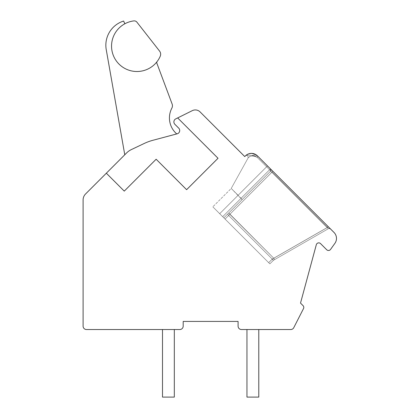 <?xml version="1.0" encoding="UTF-8"?>
<svg xmlns="http://www.w3.org/2000/svg" width="418" height="418" viewBox="0 0 418 418"><rect width="100%" height="100%" fill="white"/><g stroke="black" fill="none" stroke-linecap="round" stroke-linejoin="round"><path stroke-width="0.31" stroke-dasharray="2.09 1.57" d="M177.671 117.923L218.024 158.27L186.606 189.688L156.149 159.227L124.256 191.12L106.339 173.204L85.575 193.968A8.449 8.449 0 0 0 83.098 199.94L83.098 326.15A3.381 3.381 0 0 0 86.479 329.53L179.808 329.53A3.381 3.381 0 0 0 183.189 326.15L183.189 321.421L238.088 321.421L238.088 326.15A3.381 3.381 0 0 0 241.468 329.53L290.756 329.53A3.381 3.381 0 0 0 293.765 327.686L303.515 308.578A2.534 2.534 0 0 0 303.05 305.631L300.516 303.097L316.311 244.729A2.534 2.534 0 0 1 320.549 243.6L326.693 249.739A2.534 2.534 0 0 0 330.544 249.426L334.902 243.344A8.449 8.449 0 0 0 334.008 232.45L257.415 155.857A8.449 8.449 0 0 0 245.465 155.857L244.749 156.572L200.097 111.919A6.756 6.756 0 0 0 192.311 110.645L177.671 117.923L218.024 158.27L177.671 117.923L175.753 118.879A3.381 3.381 0 0 0 174.865 124.292L178.721 128.148A3.381 3.381 0 0 1 177.201 133.802L152.878 140.291A50.677 50.677 0 0 0 144.194 143.484A50.677 50.677 0 0 1 152.878 140.291A50.677 50.677 0 0 0 144.194 143.484L131.315 149.607A16.892 16.892 0 0 0 126.623 152.92L124.773 154.764L126.623 152.92A16.892 16.892 0 0 1 131.315 149.607A16.892 16.892 0 0 0 126.623 152.92L106.339 173.204L124.256 191.12L156.149 159.227L186.606 189.688L218.024 158.27L186.606 189.688L156.149 159.227L124.256 191.12L106.339 173.204M174.316 329.53L162.492 329.53L162.492 397.1L174.316 397.1L174.316 329.53L162.492 329.53L162.492 397.1L174.316 397.1L174.316 329.53L162.492 329.53L162.492 397.1L174.316 397.1L174.316 329.53L162.492 329.53L162.492 397.1L174.316 397.1L174.316 329.53L162.492 329.53L162.492 397.1L174.316 397.1L174.316 329.53L162.492 329.53L162.492 397.1L174.316 397.1L174.316 329.53L162.492 329.53L162.492 397.1L174.316 397.1L174.316 329.53L162.492 329.53L162.492 397.1L174.316 397.1L174.316 329.53L162.492 329.53L162.492 397.1L174.316 397.1L174.316 329.53L162.492 329.53L162.492 397.1L174.316 397.1L174.316 329.53L162.492 329.53L162.492 397.1L174.316 397.1L174.316 329.53L162.492 329.53L162.492 397.1L174.316 397.1L174.316 329.53L162.492 329.53L162.492 397.1L174.316 397.1L174.316 329.53L162.492 329.53L162.492 397.1L174.316 397.1L174.316 329.53L162.492 329.53L162.492 397.1L174.316 397.1L174.316 329.53L162.492 329.53L162.492 397.1L174.316 397.1L174.316 329.53L162.492 329.53L162.492 397.1L174.316 397.1L174.316 329.53L162.492 329.53L162.492 397.1L174.316 397.1L174.316 329.53L162.492 329.53L162.492 397.1L174.316 397.1L174.316 329.53L162.492 329.53M246.954 329.53L246.954 397.1L246.954 329.53L246.954 397.1L246.954 329.53L246.954 397.1L246.954 329.53L246.954 397.1L246.954 329.53L246.954 397.1L246.954 329.53L246.954 397.1L246.954 329.53L246.954 397.1L246.954 329.53L246.954 397.1L246.954 329.53L246.954 397.1L246.954 329.53L258.779 329.53L246.954 329.53L258.779 329.53L246.954 329.53L258.779 329.53L246.954 329.53L258.779 329.53L246.954 329.53L258.779 329.53L246.954 329.53L258.779 329.53L246.954 329.53L258.779 329.53L246.954 329.53L258.779 329.53L246.954 329.53L258.779 329.53L246.954 329.53L258.779 329.53L246.954 329.53L246.954 397.1L258.779 397.1L258.779 329.53M328.909 227.35L272.849 171.291L328.229 226.676L272.849 171.291L328.229 226.676L272.849 171.291L328.229 226.676L272.849 171.291L328.229 226.676L272.849 171.291L328.224 226.671L327.399 227.496L272.28 259.113L268.67 262.671L223.876 217.877L270.462 171.291A1.688 1.688 0 0 0 270.462 168.903A1.688 1.688 0 0 1 270.462 171.291L272.024 172.117L272.849 171.291L271.883 172.258L270.462 171.291A1.688 1.688 0 0 0 270.462 168.903A1.688 1.688 0 0 1 270.462 171.291L242.1 199.652L270.462 171.291L272.024 172.117L272.849 171.291L328.224 226.671L327.399 227.496L272.28 259.113L228.651 215.489L227.648 214.105L270.462 171.291A1.688 1.688 0 0 0 270.462 168.903A1.688 1.688 0 0 1 270.462 171.291L272.024 172.117L272.849 171.291L271.883 172.258L270.462 171.291A1.688 1.688 0 0 0 270.462 168.903A1.688 1.688 0 0 1 270.462 171.291A1.688 1.688 0 0 0 270.462 168.903L241.076 198.289L242.1 199.652L270.462 171.291L272.024 172.117L272.849 171.291L330.502 228.944A1.688 1.688 0 0 0 328.464 228.672L274.715 259.552L273.759 258.204L228.766 212.981L223.876 217.877L212.825 206.826L222.679 216.681L241.076 198.289L242.1 199.652L223.876 217.877L222.679 216.681L269.861 263.862L223.876 217.877L270.462 171.291A1.688 1.688 0 0 0 270.462 168.903A1.688 1.688 0 0 1 270.462 171.291L272.024 172.117L272.849 171.291L271.883 172.258L270.462 171.291A1.688 1.688 0 0 0 270.462 168.903A1.688 1.688 0 0 1 270.462 171.291L223.876 217.877L270.462 171.291L272.024 172.117L272.849 171.291L328.224 226.671L327.399 227.496L272.28 259.113L228.651 215.489L227.648 214.105L270.462 171.291A1.688 1.688 0 0 0 270.462 168.903A1.688 1.688 0 0 1 270.462 171.291L272.024 172.117L272.849 171.291L271.883 172.258L270.462 171.291A1.688 1.688 0 0 0 270.462 168.903A1.688 1.688 0 0 1 270.462 171.291L242.1 199.652L270.462 171.291A1.688 0.465 45 0 0 269.594 169.771L241.076 198.289L231.222 188.434L242.1 199.652L223.876 217.877L270.462 171.291A1.688 1.688 0 0 0 270.462 168.903A1.688 1.688 0 0 1 270.462 171.291L272.024 172.117L272.849 171.291L271.883 172.258L270.462 171.291A1.688 1.688 0 0 0 270.462 168.903A1.688 1.688 0 0 1 270.462 171.291A1.688 1.688 0 0 0 270.462 168.903A1.688 1.688 0 0 1 270.462 171.291L272.024 172.117L272.849 171.291L271.883 172.258L270.462 171.291L272.024 172.117L272.849 171.291L257.415 155.857L329.421 227.867M257.383 155.825L257.415 155.857A1.688 1.05 -45 0 1 257.263 157.434L266.606 166.782L267.473 165.92L266.606 166.782L269.594 169.771L222.679 216.681L269.594 169.771L266.606 166.782L238.088 195.3L231.222 188.434L238.088 195.3L266.606 166.782L257.263 157.434C253.193 155.381 250.183 155.496 248.229 157.779C250.957 155.24 253.966 155.125 257.263 157.434C253.193 155.381 250.183 155.496 248.229 157.779C250.957 155.24 253.966 155.125 257.263 157.434C253.193 155.381 250.183 155.496 248.229 157.779C250.957 155.24 253.966 155.125 257.263 157.434C253.193 155.381 250.183 155.496 248.229 157.779C250.957 155.24 253.966 155.125 257.263 157.434C253.193 155.381 250.183 155.496 248.229 157.779C250.957 155.24 253.966 155.125 257.263 157.434C253.193 155.381 250.183 155.496 248.229 157.779C250.957 155.24 253.966 155.125 257.263 157.434C253.193 155.381 250.183 155.496 248.229 157.779C250.957 155.24 253.966 155.125 257.263 157.434C253.193 155.381 250.183 155.496 248.229 157.779C250.957 155.24 253.966 155.125 257.263 157.434C253.193 155.381 250.183 155.496 248.229 157.779C250.957 155.24 253.966 155.125 257.263 157.434C253.193 155.381 250.183 155.496 248.229 157.779C250.957 155.24 253.966 155.125 257.263 157.434C253.193 155.381 250.183 155.496 248.229 157.779C250.957 155.24 253.966 155.125 257.263 157.434C253.193 155.381 250.183 155.496 248.229 157.779C250.957 155.24 253.966 155.125 257.263 157.434C253.193 155.381 250.183 155.496 248.229 157.779C250.957 155.24 253.966 155.125 257.263 157.434C253.193 155.381 250.183 155.496 248.229 157.779C250.957 155.24 253.966 155.125 257.263 157.434C253.193 155.381 250.183 155.496 248.229 157.779C250.957 155.24 253.966 155.125 257.263 157.434C253.193 155.381 250.183 155.496 248.229 157.779C250.957 155.24 253.966 155.125 257.263 157.434C253.193 155.381 250.183 155.496 248.229 157.779C250.957 155.24 253.966 155.125 257.263 157.434C253.193 155.381 250.183 155.496 248.229 157.779C250.957 155.24 253.966 155.125 257.263 157.434C253.193 155.381 250.183 155.496 248.229 157.779C250.957 155.24 253.966 155.125 257.263 157.434C253.193 155.381 250.183 155.496 248.229 157.779C250.957 155.24 253.966 155.125 257.263 157.434L266.606 166.782L267.473 165.92L266.606 166.782L269.594 169.771L222.679 216.681L269.594 169.771L266.606 166.782L269.594 169.771L270.462 168.903L269.594 169.771A1.688 0.465 45 0 1 270.462 171.291L270.462 171.291A1.688 0.465 45 0 0 269.594 169.771L270.462 168.903L269.594 169.771A1.688 0.465 45 0 1 270.462 171.291L270.462 171.291A1.688 0.465 45 0 0 269.594 169.771L270.462 168.903L269.594 169.771A1.688 0.465 45 0 1 270.462 171.291L270.462 171.291A1.688 0.465 45 0 0 269.594 169.771L270.462 168.903L269.594 169.771A1.688 0.465 45 0 1 270.462 171.291L270.462 171.291A1.688 0.465 45 0 0 269.594 169.771L270.462 168.903L269.594 169.771A1.688 0.465 45 0 1 270.462 171.291L242.1 199.652L270.462 171.291A1.688 0.465 45 0 0 269.594 169.771L222.679 216.681L241.076 198.289L242.1 199.652L223.876 217.877L268.67 262.671L272.28 259.113L273.445 260.283L328.464 228.672L327.184 227.559L328.464 228.672L273.445 260.283L269.861 263.862L225.067 219.074L269.861 263.862L268.67 262.671L272.28 259.113L273.445 260.283L328.464 228.672L273.445 260.283L328.464 228.672L327.184 227.559L328.464 228.672L273.445 260.283L228.651 215.489L227.648 214.105L270.462 171.291A1.688 0.465 45 0 0 269.594 169.771L270.462 168.903A1.688 1.688 0 0 1 270.462 171.291A1.688 0.465 45 0 0 269.594 169.771L222.679 216.681L219.696 213.697L225.067 219.074L268.67 262.671L272.28 259.113L273.445 260.283L328.464 228.672L273.445 260.283L269.861 263.862L268.67 262.671L272.28 259.113L273.445 260.283L328.464 228.672L327.184 227.559L328.464 228.672L273.445 260.283L328.464 228.672L273.445 260.283L272.28 259.113L273.445 260.283L328.464 228.672L327.184 227.559L328.464 228.672A1.688 1.688 0 0 1 330.502 228.944A1.688 1.688 0 0 0 328.464 228.672L327.399 227.496L328.464 228.672A1.688 1.688 0 0 1 330.502 228.944A1.688 1.688 0 0 0 328.464 228.672A1.688 1.688 0 0 1 330.502 228.944A1.688 1.688 0 0 0 328.464 228.672L327.399 227.496L328.464 228.672A1.688 1.688 0 0 1 330.502 228.944A1.688 1.688 0 0 0 328.464 228.672A1.688 1.688 0 0 1 330.502 228.944A1.688 1.688 0 0 0 328.464 228.672L327.399 227.496L328.464 228.672A1.688 1.688 0 0 1 330.502 228.944A1.688 1.688 0 0 0 328.464 228.672A1.688 1.688 0 0 1 330.502 228.944A1.688 1.688 0 0 0 328.464 228.672L327.399 227.496L272.28 259.113L268.67 262.671L212.825 206.826L222.679 216.681L241.076 198.289L242.1 199.652L270.462 171.291L223.876 217.877L242.1 199.652L223.876 217.877L212.825 206.826L268.67 262.671L223.876 217.877L270.462 171.291A1.688 0.465 45 0 0 269.594 169.771L270.462 168.903A1.688 1.688 0 0 1 270.462 171.291A1.688 1.688 0 0 0 270.462 168.903A1.688 1.688 0 0 1 270.462 171.291L242.1 199.652L270.462 171.291A1.688 1.688 0 0 0 270.462 168.903A1.688 1.688 0 0 1 270.462 171.291L271.883 172.258L270.462 171.291A1.688 1.688 0 0 0 270.462 168.903A1.688 1.688 0 0 1 270.462 171.291A1.688 1.688 0 0 0 270.462 168.903L241.076 198.289L242.1 199.652L270.462 171.291L227.648 214.105L228.651 215.489L272.024 172.117L327.399 227.496L272.28 259.113L228.651 215.489L272.024 172.117L328.464 228.672A1.688 1.688 0 0 1 330.502 228.944A1.688 1.688 0 0 0 328.464 228.672L274.715 259.552L273.759 258.204L228.766 212.981L223.876 217.877L212.825 206.826L222.679 216.681L241.076 198.289L242.1 199.652L223.876 217.877L212.825 206.826L225.067 219.074L223.876 217.877L270.462 171.291A1.688 1.688 0 0 0 270.462 168.903A1.688 1.688 0 0 1 270.462 171.291A1.688 1.688 0 0 0 270.462 168.903A1.688 1.688 0 0 1 270.462 171.291L223.876 217.877L270.462 171.291L223.876 217.877L212.825 206.826L223.876 217.877L227.648 214.105L228.651 215.489L272.024 172.117L327.399 227.496L272.28 259.113L228.651 215.489L272.024 172.117L328.464 228.672A1.688 1.688 0 0 1 330.502 228.944A1.688 1.688 0 0 0 328.464 228.672L273.445 260.283L269.861 263.862L223.876 217.877L227.648 214.105L228.651 215.489L272.024 172.117L327.399 227.496L272.28 259.113L228.651 215.489L272.024 172.117L328.464 228.672L327.184 227.559L273.759 258.204L228.766 212.981L223.876 217.877L227.648 214.105L228.651 215.489L272.024 172.117L327.399 227.496L272.28 259.113L228.651 215.489L272.024 172.117L327.399 227.496L272.28 259.113L228.651 215.489L227.648 214.105L270.462 171.291A1.688 1.688 0 0 0 270.462 168.903A1.688 1.688 0 0 1 270.462 171.291L271.883 172.258L272.849 171.291L271.883 172.258L272.849 171.291L271.883 172.258L270.462 171.291A1.688 1.688 0 0 0 270.462 168.903A1.688 1.688 0 0 1 270.462 171.291A1.688 0.465 45 0 0 269.594 169.771L241.076 198.289L242.1 199.652L223.876 217.877L212.825 206.826L225.067 219.074L212.825 206.826L222.679 216.681L241.076 198.289L242.1 199.652L270.462 171.291L223.876 217.877L242.1 199.652L223.876 217.877L212.825 206.826L223.876 217.877L227.648 214.105L228.651 215.489L272.024 172.117L327.399 227.496L272.28 259.113L228.651 215.489L272.024 172.117L327.399 227.496L328.224 226.671L327.399 227.496L328.224 226.671L327.399 227.496L328.224 226.671L327.399 227.496L328.224 226.671L330.063 228.505M257.242 155.695L257.415 155.857A1.688 1.05 135 0 1 257.263 157.434L266.606 166.782L267.473 165.92L266.606 166.782L269.594 169.771L222.679 216.681L269.594 169.771L266.606 166.782L219.696 213.697L212.825 206.826L219.696 213.697L266.606 166.782L269.594 169.771L222.679 216.681L269.594 169.771A1.688 0.465 45 0 1 270.462 171.291L228.766 212.981L229.848 214.293L271.883 172.258L229.848 214.293L271.883 172.258L327.184 227.559L273.759 258.204L229.848 214.293L271.883 172.258L327.184 227.559L273.759 258.204L274.715 259.552L273.759 258.204L229.848 214.293L271.883 172.258L327.184 227.559L273.759 258.204L229.848 214.293L271.883 172.258L327.184 227.559L273.759 258.204L274.715 259.552L273.759 258.204L229.848 214.293L271.883 172.258L327.184 227.559L273.759 258.204L229.848 214.293L271.883 172.258L327.184 227.559L273.759 258.204L274.715 259.552L273.445 260.283L269.861 263.862L268.67 262.671L272.28 259.113L273.445 260.283L328.464 228.672L274.715 259.552L273.759 258.204L229.848 214.293L271.883 172.258L327.184 227.559L273.759 258.204L229.848 214.293L271.883 172.258L328.464 228.672L273.445 260.283L328.464 228.672A1.688 1.688 0 0 1 330.502 228.944L328.799 227.246M328.229 226.676L327.184 227.559L328.151 226.593M245.585 155.742L246.212 155.386L247.733 155.653L248.193 157.816L247.728 155.653L246.181 155.397L245.58 155.747L246.181 155.397L247.728 155.653L248.193 157.816L247.728 155.653L246.181 155.397L245.58 155.747L246.181 155.397L247.728 155.653L248.193 157.816L247.728 155.653L246.181 155.397L245.58 155.747L246.181 155.397L247.728 155.653L248.193 157.816L247.728 155.653L246.181 155.397L245.58 155.747L246.181 155.397L247.728 155.653L248.193 157.816L247.728 155.653L246.181 155.397L245.58 155.747M247.722 154.247L251.275 153.385L247.163 154.545M251.626 153.385L252.315 153.427L251.626 153.385M252.947 153.521L254.128 153.824L252.947 153.521M254.818 154.085L254.128 153.824L254.818 154.085M257.415 155.857L246.421 155.036L247.299 154.467L246.421 155.036L247.299 154.467L246.421 155.036L247.299 154.467L246.421 155.036L247.299 154.467L246.421 155.036L257.415 155.857L256.48 155.052L257.415 155.857A1.688 1.05 -45 0 1 257.263 157.434L269.594 169.771L257.263 157.434A1.688 1.05 135 0 0 257.415 155.857A1.688 1.05 -45 0 1 257.263 157.434A1.688 1.05 135 0 0 257.415 155.857A1.688 1.05 -45 0 1 257.263 157.434A1.688 1.05 135 0 0 257.415 155.857A1.688 1.05 -45 0 1 257.263 157.434A1.688 1.05 135 0 0 257.415 155.857A1.688 1.05 -45 0 1 257.263 157.434A1.688 1.05 135 0 0 257.415 155.857A1.688 1.05 -45 0 1 257.263 157.434A1.688 1.05 135 0 0 257.415 155.857A1.688 1.05 -45 0 1 257.263 157.434A1.688 1.05 135 0 0 257.415 155.857A1.688 1.05 -45 0 1 257.263 157.434A1.688 1.05 135 0 0 257.415 155.857A1.688 1.05 -45 0 1 257.263 157.434L269.594 169.771L257.263 157.434A1.688 1.05 135 0 0 257.415 155.857L255.57 154.461M256.406 155L256.736 155.25M255.064 154.2L254.029 153.787L255.064 154.2M252.906 153.511L251.474 153.385L252.906 153.511M250.074 153.495L248.637 153.861L250.074 153.495M248.344 153.97L247.383 154.425L248.344 153.97M273.445 260.283L272.411 258.93L268.67 262.671L269.861 263.862L225.067 219.074L269.861 263.862L273.445 260.283L272.411 258.93L268.67 262.671L225.067 219.074L269.861 263.862L273.445 260.283L272.411 258.93L268.67 262.671L223.876 217.877L242.1 199.652L223.876 217.877L242.1 199.652L223.876 217.877L242.1 199.652L241.076 198.289L242.1 199.652L270.462 171.291L223.876 217.877L269.861 263.862L273.445 260.283L269.861 263.862L273.445 260.283L272.411 258.93L268.67 262.671L269.861 263.862L273.445 260.283L272.411 258.93L268.67 262.671L223.876 217.877L242.1 199.652L241.076 198.289L242.1 199.652L270.462 171.291L223.876 217.877L268.67 262.671L272.28 259.113L273.445 260.283L269.861 263.862L273.445 260.283L272.411 258.93L268.67 262.671L272.28 259.113L228.651 215.489L225.067 219.074L268.67 262.671L272.28 259.113L273.445 260.283L269.861 263.862L273.445 260.283L272.411 258.93L268.67 262.671L272.411 258.93L268.67 262.671L272.411 258.93L273.759 258.204L272.411 258.93L273.759 258.204L272.411 258.93L273.759 258.204L272.411 258.93L273.759 258.204L272.411 258.93L273.445 260.283L269.861 263.862L273.445 260.283L269.861 263.862L273.445 260.283L272.411 258.93L273.759 258.204L272.411 258.93L273.445 260.283L269.861 263.862L273.445 260.283L274.715 259.552L273.759 258.204L327.184 227.559L273.759 258.204L274.715 259.552L273.445 260.283M229.848 214.293L228.766 212.981L223.876 217.877L242.1 199.652L241.076 198.289L242.1 199.652L270.462 171.291L228.766 212.981L229.848 214.293L228.766 212.981L229.848 214.293L228.766 212.981L270.462 171.291L242.1 199.652L241.076 198.289L242.1 199.652L241.076 198.289L242.1 199.652L270.462 171.291L228.766 212.981L229.848 214.293L225.067 219.074L223.876 217.877L225.067 219.074L223.876 217.877L242.1 199.652L241.076 198.289L269.594 169.771A1.688 0.465 45 0 1 270.462 171.291L270.462 171.291A1.688 0.465 45 0 0 269.594 169.771L266.606 166.782L269.594 169.771L266.606 166.782L219.696 213.697L267.473 165.92L219.696 213.697L267.473 165.92L219.696 213.697L267.473 165.92L219.696 213.697L267.473 165.92L219.696 213.697L267.473 165.92L219.696 213.697L267.473 165.92L219.696 213.697L266.606 166.782L269.594 169.771A1.688 0.465 45 0 1 270.462 171.291A1.688 0.465 45 0 0 269.594 169.771L222.679 216.681L223.876 217.877L222.679 216.681L223.876 217.877L227.648 214.105L228.651 215.489L225.067 219.074L229.848 214.293M246.954 397.1L258.779 397.1L246.954 397.1M176.751 133.922A21.093 21.093 0 0 1 171.855 108.137A21.093 21.093 0 0 0 176.751 133.922A21.093 21.093 0 0 1 171.855 108.137A21.093 21.093 0 0 0 176.751 133.922A21.093 21.093 0 0 1 171.855 108.137A21.093 21.093 0 0 0 176.751 133.922A21.093 21.093 0 0 1 171.855 108.137A21.093 21.093 0 0 0 176.751 133.922A21.093 21.093 0 0 1 171.855 108.137A21.093 21.093 0 0 0 176.751 133.922A21.093 21.093 0 0 1 171.855 108.137A21.093 21.093 0 0 0 176.751 133.922A21.093 21.093 0 0 1 171.855 108.137A21.093 21.093 0 0 0 176.751 133.922A21.093 21.093 0 0 1 171.855 108.137A21.093 21.093 0 0 0 176.751 133.922A21.093 21.093 0 0 1 171.855 108.137A21.093 21.093 0 0 0 176.751 133.922L152.878 140.291A50.677 50.677 0 0 0 144.194 143.484L131.315 149.607A16.892 16.892 0 0 0 126.623 152.92A16.892 16.892 0 0 1 131.315 149.607A16.892 16.892 0 0 0 126.623 152.92A16.892 16.892 0 0 1 131.315 149.607A16.892 16.892 0 0 0 126.623 152.92A16.892 16.892 0 0 1 131.315 149.607A16.892 16.892 0 0 0 126.623 152.92A16.892 16.892 0 0 1 131.315 149.607A16.892 16.892 0 0 0 126.623 152.92A16.892 16.892 0 0 1 131.315 149.607A16.892 16.892 0 0 0 126.623 152.92A16.892 16.892 0 0 1 131.315 149.607A16.892 16.892 0 0 0 126.623 152.92A16.892 16.892 0 0 1 131.315 149.607A16.892 16.892 0 0 0 126.623 152.92A16.892 16.892 0 0 1 131.315 149.607A16.892 16.892 0 0 0 126.623 152.92A16.892 16.892 0 0 1 131.315 149.607L144.194 143.484A50.677 50.677 0 0 1 152.878 140.291A50.677 50.677 0 0 0 144.194 143.484A50.677 50.677 0 0 1 152.878 140.291A50.677 50.677 0 0 0 144.194 143.484A50.677 50.677 0 0 1 152.878 140.291A50.677 50.677 0 0 0 144.194 143.484A50.677 50.677 0 0 1 152.878 140.291A50.677 50.677 0 0 0 144.194 143.484A50.677 50.677 0 0 1 152.878 140.291A50.677 50.677 0 0 0 144.194 143.484A50.677 50.677 0 0 1 152.878 140.291A50.677 50.677 0 0 0 144.194 143.484A50.677 50.677 0 0 1 152.878 140.291A50.677 50.677 0 0 0 144.194 143.484A50.677 50.677 0 0 1 152.878 140.291A50.677 50.677 0 0 0 144.194 143.484A50.677 50.677 0 0 1 152.878 140.291L176.751 133.922A21.093 21.093 0 0 1 171.855 108.137A5.068 5.068 0 0 0 172.117 104.009L156.854 63.196A1.688 1.688 0 0 1 157.095 61.577A25.399 25.399 0 0 1 117.625 62.59A25.399 25.399 0 0 1 124.857 23.774L123.618 21.036A25.341 25.341 0 0 0 106.235 49.622L124.773 154.764M136.916 22.17A3.381 3.381 0 0 0 133.844 20.9A3.381 3.381 0 0 1 136.916 22.17A3.381 3.381 0 0 0 133.844 20.9A3.381 3.381 0 0 1 136.916 22.17A3.381 3.381 0 0 0 133.844 20.9A3.381 3.381 0 0 1 136.916 22.17A3.381 3.381 0 0 0 133.844 20.9A3.381 3.381 0 0 1 136.916 22.17A3.381 3.381 0 0 0 133.844 20.9A25.399 25.399 0 0 0 116.596 61.305A25.399 25.399 0 0 0 160.235 56.252A5.068 5.068 0 0 0 159.582 51.106L136.916 22.17A3.381 3.381 0 0 0 133.844 20.9A25.399 25.399 0 0 0 116.596 61.305A25.399 25.399 0 0 0 160.235 56.252A5.068 5.068 0 0 0 159.582 51.106L136.916 22.17A3.381 3.381 0 0 0 133.844 20.9A25.399 25.399 0 0 0 116.596 61.305A25.399 25.399 0 0 0 160.235 56.252A5.068 5.068 0 0 0 159.582 51.106L136.916 22.17A3.381 3.381 0 0 0 133.844 20.9A25.399 25.399 0 0 0 116.596 61.305A25.399 25.399 0 0 0 160.235 56.252A5.068 5.068 0 0 0 159.582 51.106L136.916 22.17A3.381 3.381 0 0 0 133.844 20.9A25.399 25.399 0 0 0 116.596 61.305A25.399 25.399 0 0 0 160.235 56.252A5.068 5.068 0 0 0 159.582 51.106L136.916 22.17A3.381 3.381 0 0 0 133.844 20.9A25.399 25.399 0 0 0 116.596 61.305A25.399 25.399 0 0 0 160.235 56.252A5.068 5.068 0 0 0 159.582 51.106L136.916 22.17A3.381 3.381 0 0 0 133.844 20.9A25.399 25.399 0 0 0 116.596 61.305A25.399 25.399 0 0 0 160.235 56.252A5.068 5.068 0 0 0 159.582 51.106L136.916 22.17A3.381 3.381 0 0 0 133.844 20.9A25.399 25.399 0 0 0 116.596 61.305A25.399 25.399 0 0 0 160.235 56.252A5.068 5.068 0 0 0 159.582 51.106L136.916 22.17A3.381 3.381 0 0 0 133.844 20.9A25.399 25.399 0 0 0 116.596 61.305A25.399 25.399 0 0 0 160.235 56.252A5.068 5.068 0 0 0 159.582 51.106L136.916 22.17A3.381 3.381 0 0 0 133.844 20.9A25.399 25.399 0 0 0 116.596 61.305A25.399 25.399 0 0 0 160.235 56.252A5.068 5.068 0 0 0 159.582 51.106L136.916 22.17A3.381 3.381 0 0 0 133.844 20.9A25.399 25.399 0 0 0 116.596 61.305A25.399 25.399 0 0 0 160.235 56.252A5.068 5.068 0 0 0 159.582 51.106A5.068 5.068 0 0 1 160.235 56.252A5.068 5.068 0 0 0 159.582 51.106A5.068 5.068 0 0 1 160.235 56.252A5.068 5.068 0 0 0 159.582 51.106A5.068 5.068 0 0 1 160.235 56.252A5.068 5.068 0 0 0 159.582 51.106A5.068 5.068 0 0 1 160.235 56.252A5.068 5.068 0 0 0 159.582 51.106M124.857 23.774A25.399 25.399 0 0 0 117.625 62.59A25.399 25.399 0 0 0 157.095 61.577A1.688 1.688 0 0 0 156.854 63.196A1.688 1.688 0 0 1 157.095 61.577A25.399 25.399 0 0 1 117.625 62.59A25.399 25.399 0 0 1 124.857 23.774L123.618 21.036A25.341 25.341 0 0 0 106.235 49.622A25.341 25.341 0 0 1 123.618 21.036A25.341 25.341 0 0 0 106.235 49.622A25.341 25.341 0 0 1 123.618 21.036A25.341 25.341 0 0 0 106.235 49.622A25.341 25.341 0 0 1 123.618 21.036A25.341 25.341 0 0 0 106.235 49.622A25.341 25.341 0 0 1 123.618 21.036A25.341 25.341 0 0 0 106.235 49.622A25.341 25.341 0 0 1 123.618 21.036A25.341 25.341 0 0 0 106.235 49.622A25.341 25.341 0 0 1 123.618 21.036A25.341 25.341 0 0 0 106.235 49.622A25.341 25.341 0 0 1 123.618 21.036A25.341 25.341 0 0 0 106.235 49.622A25.341 25.341 0 0 1 123.618 21.036A25.341 25.341 0 0 0 106.235 49.622A25.341 25.341 0 0 1 123.618 21.036L124.857 23.774A25.399 25.399 0 0 0 117.625 62.59A25.399 25.399 0 0 0 157.095 61.577A1.688 1.688 0 0 0 156.854 63.196A1.688 1.688 0 0 1 157.095 61.577A25.399 25.399 0 0 1 117.625 62.59A25.399 25.399 0 0 1 124.857 23.774L123.618 21.036L124.857 23.774A25.399 25.399 0 0 0 117.625 62.59A25.399 25.399 0 0 0 157.095 61.577A1.688 1.688 0 0 0 156.854 63.196A1.688 1.688 0 0 1 157.095 61.577A25.399 25.399 0 0 1 117.625 62.59A25.399 25.399 0 0 1 124.857 23.774L123.618 21.036L124.857 23.774A25.399 25.399 0 0 0 117.625 62.59A25.399 25.399 0 0 0 157.095 61.577A1.688 1.688 0 0 0 156.854 63.196A1.688 1.688 0 0 1 157.095 61.577A25.399 25.399 0 0 1 117.625 62.59A25.399 25.399 0 0 1 124.857 23.774L123.618 21.036L124.857 23.774A25.399 25.399 0 0 0 117.625 62.59A25.399 25.399 0 0 0 157.095 61.577A1.688 1.688 0 0 0 156.854 63.196A1.688 1.688 0 0 1 157.095 61.577A25.399 25.399 0 0 1 117.625 62.59A25.399 25.399 0 0 1 124.857 23.774L123.618 21.036L124.857 23.774A25.399 25.399 0 0 0 117.625 62.59A25.399 25.399 0 0 0 157.095 61.577A1.688 1.688 0 0 0 156.854 63.196A1.688 1.688 0 0 1 157.095 61.577A25.399 25.399 0 0 1 117.625 62.59A25.399 25.399 0 0 1 124.857 23.774L123.618 21.036L124.857 23.774A25.399 25.399 0 0 0 117.625 62.59A25.399 25.399 0 0 0 157.095 61.577A1.688 1.688 0 0 0 156.854 63.196A1.688 1.688 0 0 1 157.095 61.577A25.399 25.399 0 0 1 117.625 62.59A25.399 25.399 0 0 1 124.857 23.774L123.618 21.036L124.857 23.774A25.399 25.399 0 0 0 117.625 62.59A25.399 25.399 0 0 0 157.095 61.577A1.688 1.688 0 0 0 156.854 63.196A1.688 1.688 0 0 1 157.095 61.577A25.399 25.399 0 0 1 117.625 62.59A25.399 25.399 0 0 1 124.857 23.774L123.618 21.036L124.857 23.774A25.399 25.399 0 0 0 117.625 62.59A25.399 25.399 0 0 0 157.095 61.577A1.688 1.688 0 0 0 156.854 63.196A1.688 1.688 0 0 1 157.095 61.577A25.399 25.399 0 0 1 117.625 62.59A25.399 25.399 0 0 1 124.857 23.774L123.618 21.036L124.857 23.774M171.855 108.137A5.068 5.068 0 0 0 172.117 104.009L156.854 63.196L172.117 104.009A5.068 5.068 0 0 1 171.855 108.137A5.068 5.068 0 0 0 172.117 104.009A5.068 5.068 0 0 1 171.855 108.137A5.068 5.068 0 0 0 172.117 104.009A5.068 5.068 0 0 1 171.855 108.137A5.068 5.068 0 0 0 172.117 104.009A5.068 5.068 0 0 1 171.855 108.137A5.068 5.068 0 0 0 172.117 104.009A5.068 5.068 0 0 1 171.855 108.137A5.068 5.068 0 0 0 172.117 104.009A5.068 5.068 0 0 1 171.855 108.137A5.068 5.068 0 0 0 172.117 104.009A5.068 5.068 0 0 1 171.855 108.137A5.068 5.068 0 0 0 172.117 104.009A5.068 5.068 0 0 1 171.855 108.137A5.068 5.068 0 0 0 172.117 104.009A5.068 5.068 0 0 1 171.855 108.137M133.844 20.9A25.399 25.399 0 0 0 116.596 61.305A25.399 25.399 0 0 0 160.235 56.252A25.399 25.399 0 0 1 116.596 61.305A25.399 25.399 0 0 1 133.844 20.9A25.399 25.399 0 0 0 116.596 61.305A25.399 25.399 0 0 0 160.235 56.252A25.399 25.399 0 0 1 116.596 61.305A25.399 25.399 0 0 1 133.844 20.9A25.399 25.399 0 0 0 116.596 61.305A25.399 25.399 0 0 0 160.235 56.252A25.399 25.399 0 0 1 116.596 61.305A25.399 25.399 0 0 1 133.844 20.9A25.399 25.399 0 0 0 116.596 61.305A25.399 25.399 0 0 0 160.235 56.252A25.399 25.399 0 0 1 116.596 61.305A25.399 25.399 0 0 1 133.844 20.9M241.076 198.289L269.594 169.771L241.076 198.289M267.473 165.92L266.606 166.782L267.473 165.92M238.088 195.3L266.606 166.782L238.088 195.3M272.249 170.69L270.462 168.909L270.775 170.857L270.462 168.909L270.916 169.734L270.462 168.903L270.775 170.857L270.462 168.909L270.916 169.734L270.462 168.903L270.775 170.857L270.462 168.909L270.916 169.734L270.462 168.903L270.775 170.857L270.462 168.909L270.916 169.734L270.462 168.903L270.775 170.857L270.462 168.909L270.916 169.734L270.483 168.924M249.671 153.568L249.065 153.725L249.671 153.568M272.222 170.664L270.545 168.987M330.497 228.944L328.945 228.489L330.497 228.944L328.945 228.489L330.497 228.944L328.945 228.489L330.497 228.944L328.945 228.489L330.497 228.944L328.945 228.489L330.497 228.944L329.927 228.374M329.708 228.15L329.389 227.831M231.222 188.434L248.193 157.816L231.222 188.434L248.193 157.816L231.222 188.434L248.193 157.816L231.222 188.434L248.193 157.816L231.222 188.434L248.193 157.816L231.222 188.434L212.825 206.826L231.222 188.434M246.521 154.963L247.811 154.2L246.521 154.963M272.849 171.291L272.238 170.685"/><path stroke-width="0.63" d="M177.671 117.923L175.753 118.879A3.381 3.381 0 0 0 174.865 124.292L178.721 128.148A3.381 3.381 0 0 1 177.201 133.802L152.878 140.291A50.677 50.677 0 0 0 144.194 143.484L131.315 149.607A16.892 16.892 0 0 0 126.623 152.92L106.339 173.204L124.256 191.12L156.149 159.227L186.606 189.688L218.024 158.27L177.671 117.923L192.311 110.645A6.756 6.756 0 0 1 200.097 111.919L244.749 156.572L245.465 155.857A8.449 8.449 0 0 1 257.415 155.857L257.232 155.684M106.339 173.204L85.575 193.968A8.449 8.449 0 0 0 83.098 199.94L83.098 326.15A3.381 3.381 0 0 0 86.479 329.53L179.808 329.53A3.381 3.381 0 0 0 183.189 326.15L183.189 321.421L238.088 321.421L238.088 326.15A3.381 3.381 0 0 0 241.468 329.53L290.756 329.53A3.381 3.381 0 0 0 293.765 327.686L303.515 308.578A2.534 2.534 0 0 0 303.05 305.631L300.516 303.097L316.311 244.729A2.534 2.534 0 0 1 320.549 243.6L326.693 249.739A2.534 2.534 0 0 0 330.544 249.426L334.902 243.344A8.449 8.449 0 0 0 334.008 232.45L257.415 155.857M329.421 227.867L328.151 226.593M330.063 228.505L330.497 228.944M328.799 227.246L328.229 226.676M251.275 153.385L251.626 153.385L251.275 153.385M252.315 153.427L252.947 153.521L252.315 153.427M252.88 153.505L254.818 154.085L252.874 153.505M255.205 154.268L256.26 154.895L251.913 153.396L249.671 153.568L251.913 153.396L255.205 154.268M246.421 155.036L245.774 155.564L246.421 155.036M256.406 155L255.57 154.461M255.408 154.373L255.064 154.2L255.408 154.373M254.029 153.787L252.906 153.511L254.029 153.787M248.637 153.861L248.344 153.97L248.637 153.861M246.954 329.53L246.954 397.1L258.779 397.1L258.779 329.53M162.492 329.53L162.492 397.1L174.316 397.1L174.316 329.53M133.844 20.9A25.399 25.399 0 0 0 116.596 61.305A25.399 25.399 0 0 0 160.235 56.252A5.068 5.068 0 0 0 159.582 51.106L136.916 22.17A3.381 3.381 0 0 0 133.844 20.9M124.773 154.764L106.235 49.622A25.341 25.341 0 0 1 123.618 21.036L124.857 23.774A25.399 25.399 0 0 0 117.625 62.59A25.399 25.399 0 0 0 157.095 61.577A1.688 1.688 0 0 0 156.854 63.196L172.117 104.009A5.068 5.068 0 0 1 171.855 108.137A21.093 21.093 0 0 0 176.751 133.922M159.582 51.106L136.916 22.17M249.065 153.725L248.381 153.955L249.065 153.725M247.163 154.545L247.722 154.247M257.112 155.569L256.736 155.25M272.849 171.291L272.222 170.664M272.249 170.69L270.483 168.924M329.389 227.831L328.909 227.35M272.238 170.685L270.55 168.997M251.474 153.385L249.671 153.568L251.474 153.385"/></g></svg>
